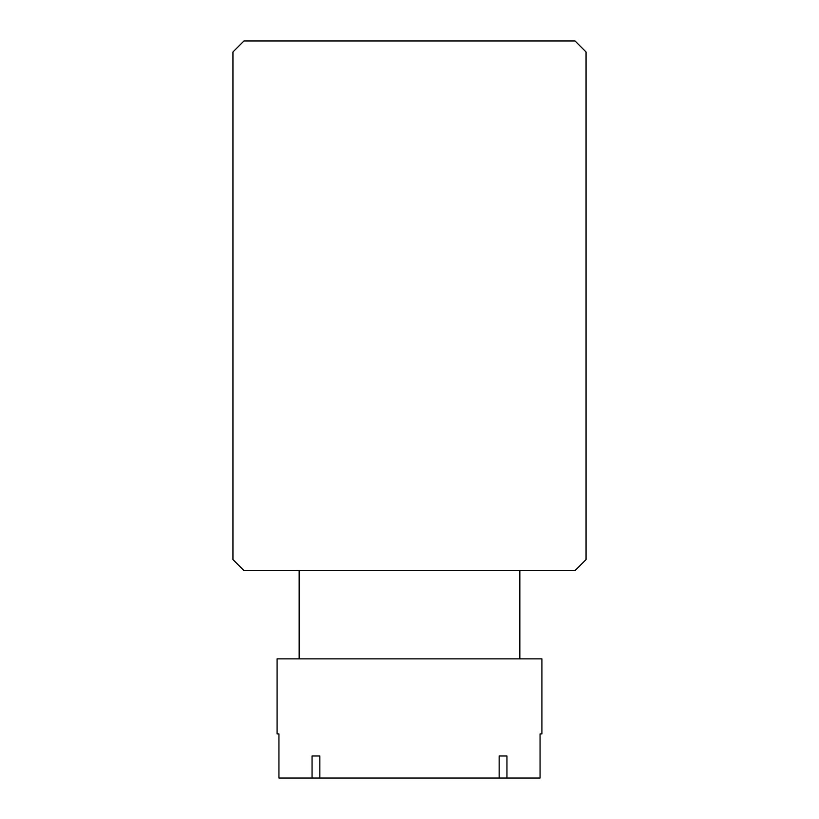 <?xml version="1.0" encoding="UTF-8"?>
<svg xmlns="http://www.w3.org/2000/svg" width="819" height="819" viewBox="0 0 819 819"><rect width="100%" height="100%" fill="white"/><g stroke="black" fill="none" stroke-linecap="round" stroke-linejoin="round"><path stroke-width="1.23" d="M575.02 570.608L243.98 570.608L232.944 559.572L232.944 51.986L243.98 40.95L575.02 40.95L586.056 51.986L586.056 559.572L575.02 570.608M506.951 778.05L540.059 778.05L540.059 733.916L541.912 733.916L541.912 658.875L277.088 658.875L277.088 733.916L278.941 733.916L278.941 778.05L506.951 778.05L506.951 755.978L499.15 755.978L499.15 778.05M319.85 755.978L312.049 755.978L319.85 755.978L319.85 778.05M312.049 755.978L312.049 778.05M499.15 755.978L506.951 755.978M519.84 570.608L519.84 658.875M299.16 570.608L299.16 658.875"/></g></svg>
